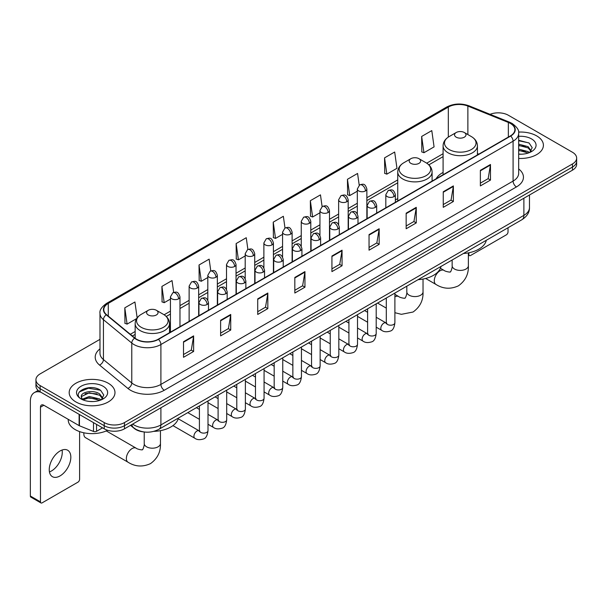 <?xml version="1.0" encoding="UTF-8"?>
<svg xmlns="http://www.w3.org/2000/svg" width="607" height="607" viewBox="0 0 607 607"><rect width="100%" height="100%" fill="white"/><g stroke="black" fill="none" stroke-linecap="round" stroke-linejoin="round"><path stroke-width="0.91" d="M397.744 198.61A25.282 14.598 0 0 0 395.369 200.067M443.087 172.434A25.282 14.598 0 0 0 436.137 178.762M143.396 431.873A14.31 8.263 180 0 1 134.337 428.496L130.505 425.332M99.98 339.343L40.13 373.897A14.31 8.263 0 0 0 35.942 379.739L35.942 385.976A14.31 8.263 0 0 0 40.13 391.819L104.229 428.823A14.31 8.263 0 0 0 124.465 428.823L572.462 170.18A14.31 8.263 0 0 0 576.65 164.33L576.65 161.219A14.31 8.263 0 0 1 572.462 167.062A14.31 8.263 0 0 0 576.65 161.219L576.65 158.101A14.31 8.263 0 0 0 572.462 152.258L508.363 115.254A14.31 8.263 0 0 0 490.061 114.321M35.942 379.739A14.31 8.263 0 0 0 40.13 385.582L104.229 422.586A14.31 8.263 0 0 0 124.465 422.586L124.465 425.704L572.462 167.062L124.465 425.704A14.31 8.263 0 0 1 104.229 425.704A14.31 8.263 0 0 0 124.465 425.704L124.465 428.823M40.13 385.582L40.13 388.7L104.229 425.704L40.13 388.7A14.31 8.263 0 0 1 35.942 382.858A14.31 8.263 0 0 0 40.13 388.7L40.13 391.819M536.702 135.9A22.899 13.217 0 0 0 518.583 132.076A22.899 13.217 0 0 1 536.702 135.9A22.899 13.217 0 0 1 543.409 145.248A22.899 13.217 0 0 0 536.702 135.9M108.274 383.245A22.899 13.217 0 0 0 83.318 380.384A22.899 13.217 0 0 0 69.183 392.592A22.899 13.217 0 0 0 75.89 401.94A22.899 13.217 0 0 0 100.845 404.808A22.899 13.217 0 0 0 114.981 392.592A22.899 13.217 0 0 0 108.274 383.245A22.899 13.217 0 0 0 83.318 380.384A22.899 13.217 0 0 0 69.183 392.592A22.899 13.217 0 0 0 75.89 401.94A22.899 13.217 0 0 0 100.845 404.808A22.899 13.217 0 0 0 114.981 392.592A22.899 13.217 0 0 0 108.274 383.245M510.388 123.433A15.266 8.817 180 0 1 514.857 129.663A15.266 8.817 180 0 1 510.388 135.9L158.199 339.23A15.266 8.817 180 0 1 134.906 338.053L106.559 314.684A15.266 8.817 180 0 1 103.797 309.631A15.266 8.817 180 0 1 108.274 303.394L448.323 107.067A15.266 8.817 180 0 1 467.876 106.081L508.347 122.447A15.266 8.817 180 0 1 510.388 123.433M510.654 123.274A15.645 9.037 0 0 0 508.567 122.265L468.088 105.899A15.645 9.037 0 0 0 448.049 106.915L108 303.242A15.645 9.037 0 0 0 106.248 314.813L134.587 338.182A15.645 9.037 0 0 0 158.473 339.389L510.654 136.051A15.645 9.037 0 0 0 510.654 123.274M183.504 341.726L183.504 357.303L193.625 351.461L193.625 335.883L183.504 341.726M183.504 354.541L191.296 350.042L193.58 336.399A3.817 2.2 -120 0 0 193.625 335.883M191.228 350.08L193.625 351.461M220.614 320.299L220.614 335.883L230.728 330.041L230.728 314.456L220.614 320.299M220.614 333.114L228.407 328.615L230.69 314.972A3.817 2.2 -120 0 0 230.728 314.456M228.338 328.653L230.728 330.041M257.717 298.879L257.717 314.456L267.839 308.614L267.839 293.029L257.717 298.879M257.717 311.695L265.509 307.195L267.801 293.553A3.817 2.2 -120 0 0 267.839 293.029M265.441 307.233L267.839 308.614M294.827 277.452L294.827 293.029L304.949 287.187L304.949 271.61L294.827 277.452M294.827 290.267L302.62 285.768L304.904 272.126A3.817 2.2 -120 0 0 304.949 271.61M302.552 285.806L304.949 287.187M480.365 170.332L480.365 185.917L490.486 180.074L490.486 164.489L480.365 170.332M480.365 183.147L488.157 178.648L490.441 165.005A3.817 2.2 -120 0 0 490.486 164.489M488.089 178.686L490.486 180.074M443.254 191.759L443.254 207.336L453.376 201.494L453.376 185.917L443.254 191.759M443.254 204.574L451.054 200.075L453.338 186.432A3.817 2.2 -120 0 0 453.376 185.917M450.986 200.113L453.376 201.494M406.151 213.178L406.151 228.763L416.265 222.921L416.265 207.336L406.151 213.178M406.151 225.994L413.944 221.494L416.227 207.852A3.817 2.2 -120 0 0 416.265 207.336M413.875 221.54L416.265 222.921M369.041 234.606L369.041 250.183L379.163 244.34L379.163 228.763L369.041 234.606M369.041 247.421L376.833 242.921L379.117 229.279A3.817 2.2 -120 0 0 379.163 228.763M376.765 242.959L379.163 244.34M331.93 256.025L331.93 271.61L342.052 265.767L342.052 250.183L331.93 256.025M331.93 268.848L339.73 264.341L342.014 250.706A3.817 2.2 -120 0 0 342.052 250.183M339.662 264.386L342.052 265.767M518.674 158.427A22.899 13.217 0 0 0 543.409 145.248A22.899 13.217 0 0 1 518.674 158.427M124.465 422.586L572.462 163.943A14.31 8.263 0 0 0 576.65 158.101M210.788 270.889L209.142 259.143L199.02 264.986L199.187 280.472M173.685 292.362L172.031 280.571L161.91 286.413L162.077 301.899M137.152 317.856L134.929 301.99L124.807 307.832L124.966 323.319M322.105 206.577L320.466 194.87L310.344 200.712L310.503 216.206M359.215 185.181L357.569 173.45L347.454 179.293L347.614 194.779M384.557 157.866L386.841 174.148L396.963 168.306L394.679 152.023L384.557 157.866L384.724 173.352M421.668 136.446L423.952 152.721L434.073 146.879L431.789 130.604L421.668 136.446L421.827 151.932M247.891 249.431L246.252 237.716L236.131 243.566L236.29 259.052M284.994 227.989L283.355 216.297L273.233 222.139L273.4 237.625M273.233 222.139L275.517 238.422L282.566 234.348M275.517 238.422L273.233 237.565M310.344 200.712L312.628 216.995L319.942 212.769M312.628 216.995L310.344 216.145M347.454 179.293L349.738 195.568L357.318 191.19M349.738 195.568L347.454 194.718M386.841 174.148L384.557 173.291M423.952 152.721L421.668 151.871M236.131 243.566L238.414 259.842L245.19 255.934M238.414 259.842L236.131 258.992M199.02 264.986L201.304 281.269L207.814 277.513M201.304 281.269L199.02 280.411M161.91 286.413L164.201 302.688L170.43 299.092M164.201 302.688L161.91 301.838M124.807 307.832L127.091 324.115L136.636 318.607M127.091 324.115L124.807 323.258M518.674 154.064L521.519 154.208M518.674 149.117L528.128 151.606L529.387 152.615M518.674 150.354L528.356 153.002M518.674 144.17L528.128 146.659L531.231 150.938M518.674 145.407L528.128 147.896L530.981 151.257M518.674 154.163A15.554 8.976 0 0 0 531.504 151.598A15.554 8.976 0 0 0 531.504 138.897A15.554 8.976 0 0 0 518.674 136.332M529.759 152.463L532.195 147.683L529.114 143.04L518.674 140.255M518.674 140.741L528.902 142.895M518.674 145.688L525.465 146.53M518.674 150.635L525.465 151.477M468.369 254.204L468.892 254.508A2.382 1.381 120 0 0 469.386 255.6A2.382 1.381 120 0 0 470.584 255.486L506.337 234.841A2.382 1.381 120 0 0 508.029 231.92L508.029 227.746M468.892 254.508L468.892 252.762M456.214 137.182A5.729 3.308 0 0 0 464.309 137.182A5.729 3.308 0 0 0 464.309 132.508L471.411 136.613A15.774 9.113 0 0 1 471.411 149.497A15.774 9.113 0 0 1 449.104 149.497A15.774 9.113 0 0 1 449.104 136.613C445.219 138.92 443.209 141.985 443.087 145.809A17.178 9.917 0 0 0 448.11 152.82A17.178 9.917 0 0 0 466.829 154.967A17.178 9.917 0 0 0 477.436 145.809C477.307 141.985 475.296 138.92 471.411 136.613L464.309 132.508A5.729 3.308 0 0 0 456.214 132.508A5.729 3.308 0 0 0 456.214 137.182M463.414 253.498A26.238 15.152 0 0 0 486.306 240.281M410.871 163.359A5.729 3.308 0 0 0 418.967 163.359A5.729 3.308 0 0 0 418.967 158.685L426.076 162.79A15.774 9.113 0 0 1 426.076 175.673A15.774 9.113 0 0 1 403.761 175.673A15.774 9.113 0 0 1 403.761 162.79C399.876 165.096 397.873 168.162 397.744 171.986A17.178 9.917 0 0 0 402.775 178.997A17.178 9.917 0 0 0 421.493 181.144A17.178 9.917 0 0 0 432.093 171.986C431.964 168.162 429.961 165.096 426.076 162.79L418.967 158.685A5.729 3.308 0 0 0 410.871 158.685A5.729 3.308 0 0 0 410.871 163.359M418.071 279.675A26.238 15.152 0 0 0 440.97 266.458M83.933 432.806A8.111 4.681 120 0 0 83.849 433.967A8.111 4.681 120 0 0 85.534 437.677L128.039 462.215A8.111 4.681 -60 0 1 126.795 455.72A8.111 4.681 -60 0 1 132.091 448.573A8.111 4.681 -60 0 1 136.15 448.171C137.076 449.271 143.222 450.386 142.349 449.59C142.607 450.743 144.716 444.863 144.223 443.505A8.111 4.681 180 0 0 146.598 446.82A8.111 4.681 180 0 0 158.07 446.82A8.111 4.681 180 0 0 160.445 443.505C160.787 451.904 157.463 458.611 150.46 463.634C142.607 467.185 135.133 466.715 128.039 462.215M148.283 314.965A5.729 3.308 0 0 0 156.378 314.965A5.729 3.308 0 0 0 156.378 310.291L163.488 314.396A15.774 9.113 0 0 1 163.488 327.272A15.774 9.113 0 0 1 141.173 327.272A15.774 9.113 0 0 1 141.173 314.396C137.288 316.702 135.285 319.768 135.156 323.584A17.178 9.917 0 0 0 140.187 330.603A17.178 9.917 0 0 0 158.905 332.75A17.178 9.917 0 0 0 169.505 323.584C169.383 319.768 167.373 316.702 163.488 314.396L156.378 310.291A5.729 3.308 0 0 0 148.283 310.291A5.729 3.308 0 0 0 148.283 314.965M153.837 431.365A26.238 15.152 0 0 0 178.382 418.064M62.073 450.03A15.266 8.817 -60 0 1 51.474 470.971A15.266 8.817 -60 0 1 49.433 471.927M60.032 475.918A15.266 8.817 120 0 0 70.01 462.466A15.266 8.817 120 0 0 67.673 450.227A15.266 8.817 120 0 0 60.032 450.986A15.266 8.817 120 0 0 50.062 464.438A15.266 8.817 120 0 0 52.399 476.67A15.266 8.817 120 0 0 60.032 475.918M96.551 424.392L96.551 431.304L102.537 427.844M40.844 392.228A19.083 11.017 -120 0 0 34.303 392.623A19.083 11.017 -120 0 0 30.35 401.364L30.35 496.018L40.472 501.86L40.472 407.206A4.773 2.754 60 0 1 41.458 405.021A4.773 2.754 60 0 1 43.841 405.256L79.115 425.621L79.115 414.323M40.472 501.86A2.382 1.381 120 0 0 40.965 502.953L30.843 497.11A2.382 1.381 -60 0 1 30.35 496.018M40.965 502.953A2.382 1.381 120 0 0 42.156 502.831L77.916 482.186A2.382 1.381 120 0 0 79.6 479.264L79.6 431.6M96.551 431.304A2.382 1.381 180 0 1 93.501 431.456L79.434 425.773A2.382 1.381 180 0 1 79.115 425.621M68.227 419.331L68.227 419.862A23.855 13.771 0 0 0 75.215 429.604A23.855 13.771 0 0 0 107.674 430.287M89.495 401.447L93.091 401.553M82.347 399.171L89.29 396.515L99.707 398.951L100.967 399.967M82.992 399.831L89.29 397.752L99.935 400.347M82.461 399.649L81.346 397.039A10.782 6.222 0 0 0 83.083 399.922M102.803 398.283L99.707 394.004C93.235 389.178 79.919 392.16 81.346 397.039L81.3 396.561M81.368 397.19L81.672 396.386L89.29 392.805L99.707 395.24L102.56 398.609M101.339 399.816L103.774 395.028L100.694 390.384C89.783 382.539 70.389 392.873 81.588 399.216L82.142 399.55M103.084 386.249A15.554 8.976 0 0 0 81.088 386.249A15.554 8.976 0 0 0 81.088 398.943A15.554 8.976 0 0 0 103.084 398.943A15.554 8.976 0 0 0 103.084 386.249M79.312 391.947L88.447 388.199L100.481 390.24M85.018 393.768L88.447 393.146L97.037 393.882M85.018 398.716L88.447 398.093L97.037 398.829M132.63 424.111A19.083 11.017 0 0 0 133.912 424.923A19.083 11.017 0 0 0 160.901 424.923L523.879 215.364A19.083 11.017 0 0 0 529.471 207.571C529.608 212.306 527.088 216.358 521.906 219.726L158.928 429.293A9.545 5.509 60 0 0 160.901 424.923L160.901 407.79M523.879 198.223L523.879 215.364A9.545 5.509 60 0 1 521.906 219.726M131.856 424.551A9.545 6.381 129.5 0 0 133.525 427.654L130.626 425.264M572.462 170.18L572.462 163.943M104.229 428.823L104.229 422.586M518.674 168.928A23.855 13.771 180 0 1 516.458 186.926L164.277 390.255A4.773 2.754 60 0 1 160.901 384.413L513.09 181.083A19.083 11.017 0 0 0 518.674 173.291L518.674 133.403A19.083 11.017 180 0 1 513.09 141.196A4.773 2.754 -120 0 0 510.654 136.051M164.277 390.255A23.855 13.771 180 0 1 130.543 390.255A23.855 13.771 180 0 1 127.865 388.419L99.525 365.05A23.855 13.771 180 0 1 99.98 348.888M133.912 384.413A19.083 11.017 0 0 0 160.901 384.413L160.901 344.526A19.083 11.017 180 0 1 131.772 343.054L103.433 319.684A19.083 11.017 180 0 1 99.98 313.371L99.98 353.259A19.083 11.017 0 0 0 103.433 359.579L131.772 382.941A19.083 11.017 0 0 0 133.912 384.413M518.674 133.403C519.311 130.422 517.118 127.098 512.096 123.433L509.592 122.212A4.773 2.231 112 0 0 508.567 122.265M509.592 122.212L469.112 105.853C461.214 103.053 453.71 103.463 446.608 107.067A4.773 2.754 60 0 1 448.049 106.915M108 303.242A4.773 2.754 -120 0 0 106.559 303.394C101.604 306.952 99.419 310.276 99.98 313.371M106.248 314.813A4.773 3.194 129.5 0 0 103.433 319.684L103.433 359.579A4.773 3.194 -50.5 0 1 99.525 365.05M469.112 105.853A4.773 2.231 112 0 0 468.088 105.899M134.587 338.182A4.773 3.194 129.5 0 0 131.772 343.054L131.772 382.941A4.773 3.194 -50.5 0 1 127.865 388.419M158.473 339.389A4.773 2.754 60 0 1 160.901 344.526L513.09 141.196L513.09 181.083A4.773 2.754 60 0 0 516.458 186.926M108.274 303.394L108.274 316.095M508.347 122.447L508.347 137.076M467.876 106.081L467.876 134.564M478.809 154.132L477.436 153.571M448.323 107.067L448.323 137.091M443.087 153.723L426.713 163.177M397.744 179.9L366.863 197.73M357.318 203.239L348.175 208.52M338.63 214.028L329.487 219.309M319.942 224.818L310.799 230.099M301.254 235.607L292.111 240.888M282.566 246.396L273.416 251.677M263.878 257.186L254.728 262.467M245.19 267.975L236.04 273.256M226.502 278.765L217.352 284.046M207.814 289.554L198.664 294.835M189.126 300.344L179.976 305.625M170.43 311.133L164.125 314.775M135.156 331.498L130.33 334.282M331.93 256.518L342.014 250.706M369.041 235.099L379.117 229.279M406.151 213.672L416.227 207.852M443.254 192.252L453.338 186.432M480.365 170.825L490.441 165.005M294.827 277.945L304.904 272.126M257.717 299.372L267.801 293.553M220.614 320.792L230.69 314.972M183.504 342.219L193.58 336.399M468.369 252.869L468.369 265.729A8.111 4.681 180 0 1 465.994 269.038A8.111 4.681 180 0 1 454.522 269.038A8.111 4.681 180 0 1 452.147 265.729C452.64 267.08 450.538 272.96 450.273 271.807C451.145 272.611 444.999 271.496 444.074 270.388L440.394 268.264M468.369 265.729C468.718 274.121 465.387 280.829 458.384 285.859C450.538 289.41 443.064 288.932 435.963 284.44A8.111 4.681 -60 0 1 434.718 277.938A8.111 4.681 -60 0 1 440.014 270.79A8.111 4.681 -60 0 1 444.074 270.388M423.033 279.045L423.033 291.906A8.111 4.681 180 0 1 420.651 295.214A8.111 4.681 180 0 1 409.186 295.214A8.111 4.681 180 0 1 406.811 291.906C407.305 293.257 405.195 299.137 404.937 297.984C405.802 298.788 399.664 297.673 398.731 296.565L394.891 294.349M394.891 296.853A8.111 4.681 -60 0 1 398.731 296.565M393.973 196.607A4.773 2.754 0 0 0 395.369 194.657C393.435 188.542 391.553 189.756 388.214 190.53A4.773 2.754 60 0 1 390.597 190.765A4.773 2.754 -120 0 1 393.973 196.607A4.773 2.754 0 0 1 387.22 196.607A4.773 2.754 0 0 1 385.824 194.657L388.214 190.53M376.203 327.173L381.704 330.352A4.295 2.481 -60 0 1 381.044 326.907A4.295 2.481 -60 0 1 383.852 323.121A4.295 2.481 -60 0 1 384.041 323.023A4.295 2.481 -60 0 1 385.999 322.909L376.203 317.256M386.553 323.349L386.166 323.66L386.302 322.734A4.295 2.481 -0 0 0 387.562 324.487A4.295 2.481 -0 0 0 393.435 324.593A4.295 2.481 -0 0 0 394.891 322.734C394.3 327.719 392.759 330.504 390.255 331.088C386.674 332.181 383.821 331.938 381.704 330.352M375.285 207.397A4.773 2.754 0 0 0 376.681 205.447C374.747 199.331 372.865 200.545 369.526 201.319A4.773 2.754 60 0 1 371.909 201.554A4.773 2.754 -120 0 1 375.285 207.397A4.773 2.754 0 0 1 368.532 207.397A4.773 2.754 0 0 1 367.136 205.447L369.526 201.319M357.515 337.962L363.016 341.142A4.295 2.481 -60 0 1 362.356 337.697A4.295 2.481 -60 0 1 365.164 333.918A4.295 2.481 -60 0 1 365.353 333.812A4.295 2.481 -60 0 1 367.311 333.706L357.515 328.046M367.857 334.138L367.478 334.449L367.614 333.524A4.295 2.481 -0 0 0 368.874 335.276A4.295 2.481 -0 0 0 374.747 335.383A4.295 2.481 -0 0 0 376.203 333.524C375.612 338.509 374.071 341.293 371.567 341.878C367.979 342.97 365.133 342.727 363.016 341.142M356.59 218.186A4.773 2.754 0 0 0 357.993 216.236C356.051 210.121 354.169 211.335 350.831 212.109A4.773 2.754 60 0 1 353.221 212.344A4.773 2.754 -120 0 1 356.59 218.186A4.773 2.754 0 0 1 349.844 218.186A4.773 2.754 0 0 1 348.448 216.236L350.831 212.109M338.827 348.752L344.328 351.931A4.295 2.481 -60 0 1 343.668 348.486A4.295 2.481 -60 0 1 346.476 344.708A4.295 2.481 -60 0 1 346.665 344.601A4.295 2.481 -60 0 1 348.623 344.495L338.827 338.835M349.169 344.928L348.79 345.239L348.926 344.313A4.295 2.481 -0 0 0 350.186 346.066A4.295 2.481 -0 0 0 356.059 346.172A4.295 2.481 -0 0 0 357.515 344.313C356.924 349.298 355.383 352.083 352.879 352.667C349.291 353.76 346.438 353.517 344.328 351.931M337.902 228.976A4.773 2.754 0 0 0 339.305 227.026C337.363 220.91 335.481 222.124 332.143 222.898A4.773 2.754 60 0 1 334.533 223.133A4.773 2.754 -120 0 1 337.902 228.976A4.773 2.754 0 0 1 331.156 228.976A4.773 2.754 0 0 1 329.76 227.026L332.143 222.898M320.139 359.541L325.64 362.72A4.295 2.481 -60 0 1 324.98 359.276A4.295 2.481 -60 0 1 327.788 355.497A4.295 2.481 -60 0 1 327.977 355.391A4.295 2.481 -60 0 1 329.927 355.285L320.139 349.624M330.481 355.717L330.102 356.036L330.238 355.103A4.295 2.481 -0 0 0 331.498 356.855A4.295 2.481 -0 0 0 337.371 356.962A4.295 2.481 -0 0 0 338.827 355.103C338.236 360.088 336.695 362.872 334.191 363.456C330.603 364.549 327.75 364.306 325.64 362.72M319.214 239.765A4.773 2.754 0 0 0 320.61 237.815C318.675 231.699 316.793 232.913 313.455 233.687A4.773 2.754 60 0 1 315.845 233.923A4.773 2.754 -120 0 1 319.214 239.765A4.773 2.754 0 0 1 312.468 239.765A4.773 2.754 0 0 1 311.072 237.815L313.455 233.687M301.444 370.331L306.952 373.51A4.295 2.481 -60 0 1 306.292 370.065A4.295 2.481 -60 0 1 309.092 366.287A4.295 2.481 -60 0 1 309.289 366.18A4.295 2.481 -60 0 1 311.239 366.074L301.444 360.414M311.793 366.507L311.414 366.825L311.55 365.892A4.295 2.481 -0 0 0 312.81 367.645A4.295 2.481 -0 0 0 318.683 367.751A4.295 2.481 -0 0 0 320.139 365.892C319.548 370.877 318 373.669 315.503 374.246C311.915 375.338 309.062 375.096 306.952 373.51M300.526 250.554A4.773 2.754 0 0 0 301.922 248.604C299.987 242.489 298.105 243.703 294.767 244.477A4.773 2.754 60 0 1 297.157 244.712A4.773 2.754 -120 0 1 300.526 250.554A4.773 2.754 0 0 1 293.78 250.554A4.773 2.754 0 0 1 292.384 248.604L294.767 244.477M282.756 381.12L288.257 384.299A4.295 2.481 -60 0 1 287.604 380.855A4.295 2.481 -60 0 1 290.404 377.076A4.295 2.481 -60 0 1 290.594 376.97A4.295 2.481 -60 0 1 292.551 376.864L282.756 371.203M293.105 377.296L292.726 377.615L292.862 376.681A4.295 2.481 -0 0 0 294.114 378.434A4.295 2.481 -0 0 0 299.995 378.54A4.295 2.481 -0 0 0 301.444 376.681C300.86 381.674 299.312 384.459 296.815 385.043C293.227 386.128 290.374 385.885 288.257 384.299M281.838 261.344A4.773 2.754 0 0 0 283.234 259.394C281.299 253.278 279.417 254.5 276.079 255.266A4.773 2.754 60 0 1 278.461 255.501A4.773 2.754 -120 0 1 281.838 261.344A4.773 2.754 0 0 1 275.092 261.344A4.773 2.754 0 0 1 273.696 259.394L276.079 255.266M264.068 391.91L269.569 395.089A4.295 2.481 -60 0 1 268.916 391.644A4.295 2.481 -60 0 1 271.716 387.865A4.295 2.481 -60 0 1 271.906 387.759A4.295 2.481 -60 0 1 273.863 387.653L264.068 381.993M274.417 388.085L274.03 388.404L274.174 387.471A4.295 2.481 -0 0 0 275.426 389.224A4.295 2.481 -0 0 0 281.307 389.337A4.295 2.481 -0 0 0 282.756 387.471C282.172 392.463 280.624 395.248 278.127 395.832C274.539 396.917 271.686 396.674 269.569 395.089M263.15 272.133A4.773 2.754 0 0 0 264.546 270.183C262.611 264.068 260.729 265.289 257.391 266.056A4.773 2.754 60 0 1 259.773 266.291A4.773 2.754 -120 0 1 263.15 272.133A4.773 2.754 0 0 1 256.404 272.133A4.773 2.754 0 0 1 255.008 270.183L257.391 266.056M245.38 402.699L250.881 405.878A4.295 2.481 -60 0 1 250.221 402.441A4.295 2.481 -60 0 1 253.028 398.655A4.295 2.481 -60 0 1 253.218 398.549A4.295 2.481 -60 0 1 255.175 398.442L245.38 392.79M255.729 398.875L255.342 399.194L255.479 398.268A4.295 2.481 -0 0 0 256.738 400.021A4.295 2.481 -0 0 0 262.619 400.127A4.295 2.481 -0 0 0 264.068 398.268C263.484 403.253 261.936 406.037 259.439 406.622C255.851 407.707 252.998 407.464 250.881 405.878M244.462 282.923A4.773 2.754 0 0 0 245.858 280.973C243.923 274.857 242.041 276.079 238.703 276.845A4.773 2.754 60 0 1 241.085 277.08A4.773 2.754 -120 0 1 244.462 282.923A4.773 2.754 0 0 1 237.716 282.923A4.773 2.754 0 0 1 236.32 280.973L238.703 276.845M226.692 413.488L232.193 416.668A4.295 2.481 -60 0 1 231.533 413.23A4.295 2.481 -60 0 1 234.34 409.444A4.295 2.481 -60 0 1 234.53 409.338A4.295 2.481 -60 0 1 236.487 409.232L226.692 403.579M237.041 409.664L236.654 409.983L236.791 409.057A4.295 2.481 -0 0 0 238.05 410.81A4.295 2.481 -0 0 0 243.931 410.916A4.295 2.481 -0 0 0 245.38 409.057C244.796 414.042 243.248 416.827 240.751 417.411C237.162 418.504 234.31 418.253 232.193 416.668M225.774 293.712A4.773 2.754 0 0 0 227.17 291.77C225.235 285.647 223.353 286.868 220.015 287.635A4.773 2.754 60 0 1 222.397 287.87A4.773 2.754 -120 0 1 225.774 293.712A4.773 2.754 0 0 1 219.028 293.712A4.773 2.754 0 0 1 217.625 291.77L220.015 287.635M208.004 424.278L213.505 427.457A4.295 2.481 -60 0 1 212.845 424.02A4.295 2.481 -60 0 1 215.652 420.234A4.295 2.481 -60 0 1 215.842 420.127A4.295 2.481 -60 0 1 217.799 420.021L208.004 414.369M218.353 420.454L217.966 420.772L218.103 419.847A4.295 2.481 -0 0 0 219.362 421.599A4.295 2.481 -0 0 0 225.235 421.706A4.295 2.481 -0 0 0 226.692 419.847C226.1 424.832 224.56 427.616 222.063 428.201C218.474 429.293 215.622 429.043 213.505 427.457M207.086 304.502A4.773 2.754 0 0 0 208.482 302.559C206.547 296.436 204.665 297.658 201.327 298.424A4.773 2.754 60 0 1 203.709 298.659A4.773 2.754 -120 0 1 207.086 304.502A4.773 2.754 0 0 1 200.333 304.502A4.773 2.754 0 0 1 198.937 302.559L201.327 298.424M172.942 425.621L194.817 438.246A4.295 2.481 -60 0 1 194.157 434.809A4.295 2.481 -60 0 1 196.964 431.023A4.295 2.481 -60 0 1 197.154 430.917A4.295 2.481 -60 0 1 199.111 430.811L178.208 418.747M199.665 431.243L199.278 431.562L199.415 430.636A4.295 2.481 -0 0 0 200.674 432.389A4.295 2.481 -0 0 0 206.547 432.495A4.295 2.481 -0 0 0 208.004 430.636C207.412 435.621 205.872 438.406 203.368 438.99C199.786 440.083 196.934 439.832 194.817 438.246M365.467 190.939A4.773 2.754 0 0 0 366.863 188.989C364.928 182.874 363.047 184.088 359.708 184.862A4.773 2.754 60 0 1 362.091 185.097A4.773 2.754 -120 0 1 365.467 190.939A4.773 2.754 0 0 1 358.722 190.939A4.773 2.754 0 0 1 357.318 188.989L359.708 184.862M346.779 201.729A4.773 2.754 0 0 0 348.175 199.779C346.24 193.663 344.359 194.877 341.02 195.651A4.773 2.754 60 0 1 343.403 195.886A4.773 2.754 -120 0 1 346.779 201.729A4.773 2.754 0 0 1 340.026 201.729A4.773 2.754 0 0 1 338.63 199.779L341.02 195.651M328.091 212.518A4.773 2.754 0 0 0 329.487 210.568C327.552 204.453 325.671 205.667 322.332 206.441A4.773 2.754 60 0 1 324.715 206.676A4.773 2.754 -120 0 1 328.091 212.518A4.773 2.754 0 0 1 321.338 212.518A4.773 2.754 0 0 1 319.942 210.568L322.332 206.441M309.395 223.308A4.773 2.754 0 0 0 310.799 221.358C308.857 215.242 306.975 216.456 303.637 217.23A4.773 2.754 60 0 1 306.027 217.465A4.773 2.754 -120 0 1 309.395 223.308A4.773 2.754 0 0 1 302.65 223.308A4.773 2.754 0 0 1 301.254 221.358L303.637 217.23M290.707 234.097A4.773 2.754 0 0 0 292.111 232.147C290.169 226.032 288.287 227.246 284.949 228.02A4.773 2.754 60 0 1 287.339 228.255A4.773 2.754 -120 0 1 290.707 234.097A4.773 2.754 0 0 1 283.962 234.097A4.773 2.754 0 0 1 282.566 232.147L284.949 228.02M272.019 244.887A4.773 2.754 0 0 0 273.416 242.937C271.481 236.821 269.599 238.035 266.261 238.809A4.773 2.754 60 0 1 268.651 239.044A4.773 2.754 -120 0 1 272.019 244.887A4.773 2.754 0 0 1 265.274 244.887A4.773 2.754 0 0 1 263.878 242.937L266.261 238.809M253.331 255.676A4.773 2.754 0 0 0 254.728 253.726C252.793 247.61 250.911 248.832 247.573 249.598A4.773 2.754 60 0 1 249.963 249.834A4.773 2.754 -120 0 1 253.331 255.676A4.773 2.754 0 0 1 246.586 255.676A4.773 2.754 0 0 1 245.19 253.726L247.573 249.598M234.643 266.465A4.773 2.754 0 0 0 236.04 264.515C234.105 258.4 232.223 259.621 228.885 260.388A4.773 2.754 60 0 1 231.267 260.623A4.773 2.754 -120 0 1 234.643 266.465A4.773 2.754 0 0 1 227.898 266.465A4.773 2.754 0 0 1 226.502 264.515L228.885 260.388M215.955 277.255A4.773 2.754 0 0 0 217.352 275.312C215.417 269.189 213.535 270.411 210.197 271.177A4.773 2.754 60 0 1 212.579 271.412A4.773 2.754 -120 0 1 215.955 277.255A4.773 2.754 0 0 1 209.21 277.255A4.773 2.754 0 0 1 207.814 275.312L210.197 271.177M197.267 288.044A4.773 2.754 0 0 0 198.664 286.102C196.729 279.979 194.847 281.2 191.509 281.967A4.773 2.754 60 0 1 193.891 282.202A4.773 2.754 -120 0 1 197.267 288.044A4.773 2.754 0 0 1 190.522 288.044A4.773 2.754 0 0 1 189.126 286.102L191.509 281.967M178.579 298.834A4.773 2.754 0 0 0 179.976 296.891C178.041 290.768 176.159 291.99 172.82 292.756A4.773 2.754 60 0 1 175.203 292.991A4.773 2.754 -120 0 1 178.579 298.834A4.773 2.754 0 0 1 171.834 298.834A4.773 2.754 0 0 1 170.43 296.891L172.82 292.756M40.472 407.206L43.841 405.256M79.434 414.505L79.434 425.773M93.501 431.456L93.501 422.624M158.928 429.293C151.249 433.155 143.571 433.155 135.892 429.293L133.525 427.654M529.471 207.571L529.471 194.999M446.608 107.067L106.559 303.394M443.087 156.629L428.846 164.846M397.744 182.798L366.863 200.629M357.318 206.137L348.175 211.418M338.63 216.927L329.487 222.208M319.942 227.724L310.799 233.005M301.254 238.513L292.111 243.794M282.566 249.302L273.416 254.583M263.878 260.092L254.728 265.373M245.19 270.881L236.04 276.162M226.502 281.671L217.352 286.952M207.814 292.46L198.664 297.741M189.126 303.25L179.976 308.531M170.43 314.039L166.257 316.452M135.156 334.404L132.402 335.997M469.386 255.6L468.369 255.016M435.963 284.44L425.621 278.469M477.436 154.922L477.436 145.809M443.087 174.755L443.087 145.809M456.214 132.508L449.104 136.613M452.147 260.001L452.147 265.729M423.033 291.906C423.375 300.298 420.052 307.005 413.048 312.028L401.371 314.327L394.891 312.681M386.302 308.121L377.554 303.068M432.093 181.098L432.093 171.986M397.744 200.932L397.744 171.986M410.871 158.685L403.761 162.79M406.811 286.178L406.811 291.906M83.849 432.791L83.849 433.967M160.445 430.644L160.445 443.505M169.505 332.704L169.505 323.584M135.156 338.258L135.156 323.584M148.283 310.291L141.173 314.396M136.15 448.171L106.286 430.924M144.223 431.987L144.223 443.505M386.871 323.258L385.999 322.909M394.891 293.06L394.891 322.734M395.369 202.306L395.369 194.657M367.614 322.218L357.515 316.384M386.302 298.022L386.302 322.734M385.824 207.814L385.824 194.657M367.614 312.302L364.595 310.556M368.183 334.047L367.311 333.706M376.203 303.849L376.203 333.524M376.681 213.095L376.681 205.447M348.926 333.008L338.827 327.173M367.614 308.811L367.614 333.524M367.136 218.603L367.136 205.447M348.926 323.091L345.907 321.346M349.488 344.837L348.623 344.495M357.515 314.638L357.515 344.313M357.993 223.884L357.993 216.236M330.238 343.797L320.139 337.962M348.926 319.601L348.926 344.313M348.448 229.393L348.448 216.236M330.238 333.88L327.211 332.135M330.8 355.626L329.927 355.285M338.827 325.428L338.827 355.103M339.305 234.674L339.305 227.026M311.55 354.587L301.444 348.752M330.238 330.39L330.238 355.103M329.76 240.182L329.76 227.026M311.55 344.67L308.523 342.925M312.112 366.416L311.239 366.074M320.139 336.217L320.139 365.892M320.61 245.463L320.61 237.815M292.862 365.376L282.756 359.541M311.55 341.18L311.55 365.892M311.072 250.972L311.072 237.815M292.862 355.459L289.835 353.714M293.424 377.205L292.551 376.864M301.444 347.007L301.444 376.681M301.922 256.253L301.922 248.604M274.174 376.165L264.068 370.331M292.862 351.969L292.862 376.681M292.384 261.761L292.384 248.604M274.174 366.249L271.147 364.503M274.736 387.994L273.863 387.653M282.756 357.796L282.756 387.471M283.234 267.042L283.234 259.394M255.479 386.955L245.38 381.12M274.174 362.758L274.174 387.471M273.696 272.551L273.696 259.394M255.479 377.038L252.459 375.293M256.048 398.784L255.175 398.442M264.068 368.593L264.068 398.268M264.546 277.831L264.546 270.183M236.791 397.744L226.692 391.91M255.479 373.548L255.479 398.268M255.008 283.34L255.008 270.183M236.791 387.827L233.771 386.082M237.36 409.573L236.487 409.232M245.38 379.383L245.38 409.057M245.858 288.621L245.858 280.973M218.103 408.534L208.004 402.699M236.791 384.337L236.791 409.057M236.32 294.129L236.32 280.973M218.103 398.617L215.083 396.872M218.672 420.363L217.799 420.021M226.692 390.172L226.692 419.847M227.17 299.41L227.17 291.77M199.415 419.323L187.806 412.623M218.103 395.127L218.103 419.847M217.625 304.919L217.625 291.77M199.415 409.406L196.395 407.661M199.984 431.152L199.111 430.811M208.004 400.961L208.004 430.636M208.482 310.2L208.482 302.559M199.415 405.916L199.415 430.636M198.937 315.708L198.937 302.559M366.863 218.763L366.863 188.989M357.318 213.801L357.318 188.989M348.175 229.552L348.175 199.779M338.63 224.59L338.63 199.779M329.487 240.342L329.487 210.568M319.942 235.379L319.942 210.568M310.799 251.131L310.799 221.358M301.254 246.169L301.254 221.358M292.111 261.921L292.111 232.147M282.566 256.958L282.566 232.147M273.416 272.71L273.416 242.937M263.878 267.748L263.878 242.937M254.728 283.499L254.728 253.726M245.19 278.537L245.19 253.726M236.04 294.289L236.04 264.515M226.502 289.327L226.502 264.515M217.352 305.078L217.352 275.312M207.814 300.116L207.814 275.312M198.664 315.868L198.664 286.102M189.126 321.376L189.126 286.102M179.976 326.657L179.976 296.891M170.43 332.166L170.43 296.891M34.303 392.623L38.165 390.392"/></g></svg>
